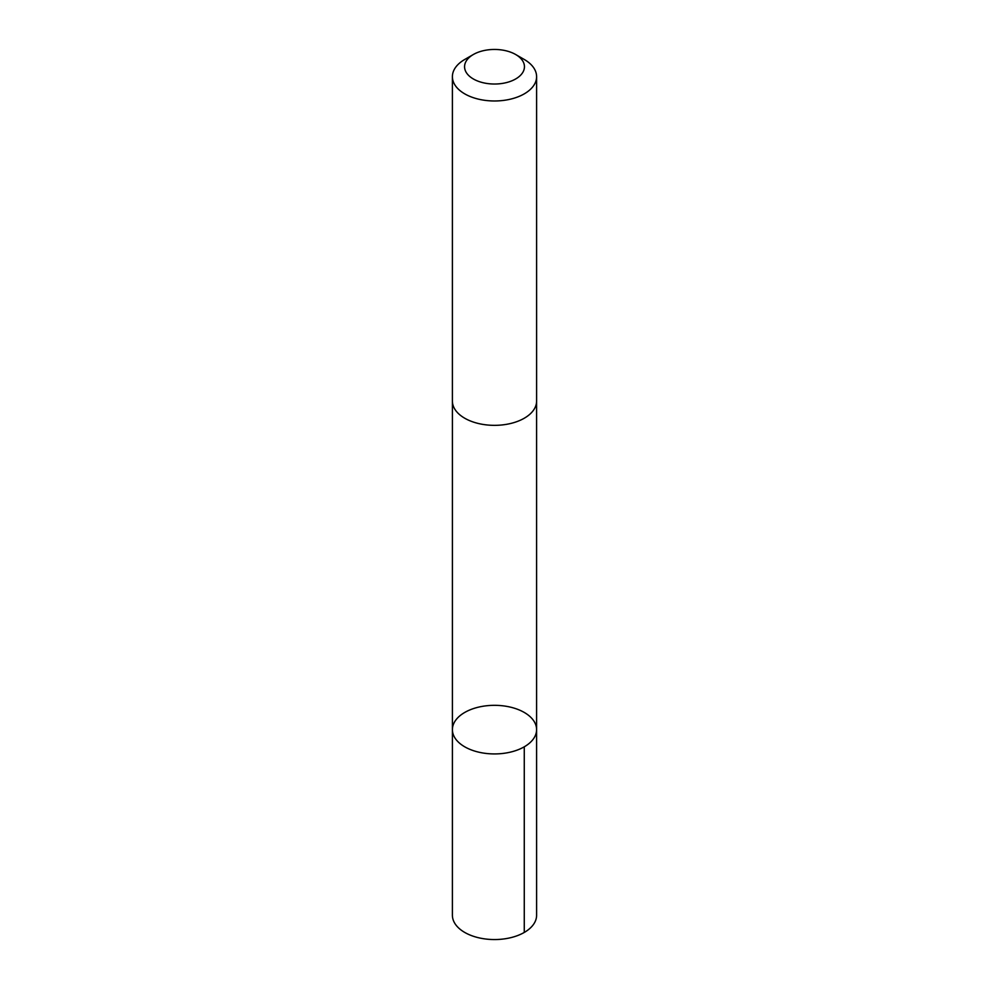 <?xml version="1.0" encoding="UTF-8"?>
<svg xmlns="http://www.w3.org/2000/svg" width="989" height="989" viewBox="0 0 989 989"><rect width="100%" height="100%" fill="white"/><g stroke="black" fill="none" stroke-linecap="round" stroke-linejoin="round"><path stroke-width="1.48" d="M452.43 730.525A42.094 24.305 180 0 1 452.406 729.635A42.094 24.305 180 0 1 494.5 705.33A42.094 24.305 180 0 1 536.594 729.635A42.094 24.305 180 0 1 495.279 753.927A42.094 24.305 180 0 1 452.43 730.525A42.094 24.305 180 0 1 452.406 729.635L452.393 915.245A42.107 24.305 0 0 0 452.43 916.148A42.107 24.305 0 0 0 495.279 939.55A42.107 24.305 0 0 0 536.607 915.245L536.594 729.635A42.094 24.305 180 0 1 495.279 753.927A42.094 24.305 180 0 1 452.43 730.525M473.323 54.519L464.731 59.476A42.107 24.305 0 0 0 452.393 76.66L452.393 401.039A42.107 24.305 0 0 0 494.5 425.344A42.107 24.305 0 0 0 536.607 401.039L536.607 76.66A42.107 24.305 0 0 0 536.57 75.77A42.107 24.305 0 0 0 524.269 59.476L515.677 54.519A29.954 17.295 0 0 0 473.323 54.519A29.954 17.295 0 0 0 483.547 82.829A29.954 17.295 0 0 0 524.43 66.102A29.954 17.295 0 0 0 515.677 54.519M452.393 76.66A42.107 24.305 0 0 0 494.5 100.977A42.107 24.305 0 0 0 536.607 76.66M524.269 746.819L524.269 932.429M452.406 401.633L452.406 729.635M536.594 401.633L536.594 729.635"/></g></svg>
